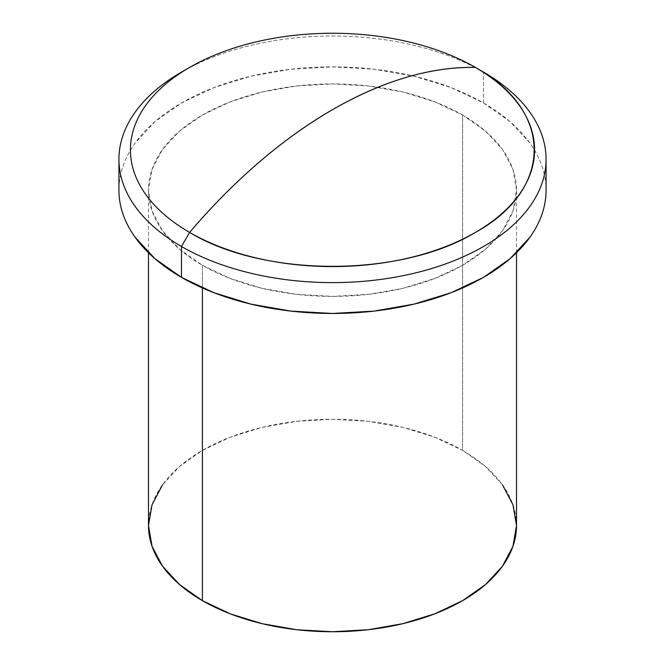 <?xml version="1.0" encoding="UTF-8"?>
<svg xmlns="http://www.w3.org/2000/svg" width="665" height="665" viewBox="0 0 665 665"><rect width="100%" height="100%" fill="white"/><g stroke="black" fill="none" stroke-linecap="round" stroke-linejoin="round"><path stroke-width="0.5" stroke-dasharray="3.33 2.49" d="M475.409 67.431L483.522 72.119A213.573 123.308 0 0 0 479.349 69.767A213.573 123.308 180 0 1 483.522 72.119M483.522 102.967L483.522 72.402L483.522 102.967A213.573 123.308 0 0 0 250.772 76.242A213.573 123.308 0 0 0 118.927 190.157C118.927 182.06 120.29 174.047 123.025 166.1C125.76 158.162 129.816 150.456 135.178 142.975L154.92 121.653L181.478 102.967L213.847 87.63L250.772 76.242L290.829 69.227L332.5 66.849L374.171 69.227L414.228 76.242L451.153 87.63L483.522 102.967A213.573 123.308 0 0 1 546.073 190.157C546.073 182.06 544.71 174.047 541.975 166.1C539.24 158.162 535.184 150.456 529.822 142.975L510.08 121.653L483.522 102.967M516.505 525.516A184.006 106.234 0 0 0 462.607 450.396L462.607 115.045A184.006 106.234 180 0 1 516.505 190.157A184.006 106.234 180 0 1 515.874 198.935A184.006 106.234 180 0 1 395.825 289.907A184.006 106.234 180 0 1 202.393 265.277L202.393 287.945L202.393 265.277A184.006 106.234 180 0 1 148.494 190.157A184.006 106.234 180 0 1 262.085 92.011A184.006 106.234 180 0 1 462.607 115.045L462.607 450.396A184.006 106.234 0 0 0 262.085 427.371A184.006 106.234 0 0 0 148.494 525.516M502.499 484.86L485.492 466.498L462.607 450.396L434.727 437.188L402.915 427.371L368.393 421.327L332.5 419.283L296.607 421.327L262.085 427.371L230.273 437.188L202.393 450.396L179.508 466.498L162.501 484.86M185.651 69.767A213.573 123.308 180 0 1 479.349 69.767A213.573 123.308 0 0 0 181.478 72.119M462.607 115.045L485.492 131.138L502.499 149.509L512.973 169.434L516.505 190.157L512.973 210.888L502.499 230.813L485.492 249.184L462.607 265.277L434.727 278.494L402.915 288.311L368.393 294.354L332.5 296.391L296.607 294.354L262.085 288.311L230.273 278.494L202.393 265.277L179.508 249.184L162.501 230.813L152.027 210.888L148.494 190.157L152.027 169.434L162.501 149.509L179.508 131.138L202.393 115.045L230.273 101.828L262.085 92.011L296.607 85.968L332.5 83.923L368.393 85.968L402.915 92.011L434.727 101.828L462.607 115.045M516.505 252.767L516.505 190.157M148.494 252.767L148.494 190.157"/><path stroke-width="1" d="M546.073 190.157C546.073 198.253 544.71 206.275 541.975 214.213C539.24 222.16 535.184 229.866 529.822 237.347L510.08 258.668L483.522 277.355L451.153 292.683L414.228 304.08L374.171 311.095L332.5 313.464L290.829 311.095L250.772 304.08L213.847 292.683L181.478 277.355L154.92 258.668L135.178 237.347C129.816 229.866 125.76 222.16 123.025 214.213C120.29 206.275 118.927 198.253 118.927 190.157A213.573 123.308 0 0 0 181.478 277.355L181.478 246.499L189.608 232.418A202.077 116.666 180 0 1 189.608 67.423A202.077 116.666 180 0 1 475.392 67.423A202.077 116.666 0 0 0 189.608 67.423A202.077 116.666 0 0 0 189.608 232.418A438.9 253.398 -60 0 1 332.5 109.675A438.9 253.398 -60 0 1 475.392 67.423C430.554 66.683 382.924 80.764 332.5 109.675C282.076 138.985 234.446 179.899 189.608 232.418C263.997 277.629 401.003 277.629 475.392 232.418C553.712 189.467 553.712 110.365 475.392 67.423L483.522 72.119L475.392 67.423A202.077 116.666 180 0 1 475.392 232.418A202.077 116.666 180 0 1 189.608 232.418L181.478 246.499A213.573 123.308 0 0 0 483.522 246.499A213.573 123.308 0 0 0 483.522 72.119L483.522 72.119A213.573 123.308 180 0 1 546.073 159.309A213.573 123.308 180 0 1 414.228 273.232A213.573 123.308 180 0 1 181.478 246.499L181.478 277.355A213.573 123.308 0 0 0 414.228 304.08A213.573 123.308 0 0 0 546.073 190.157L546.073 159.309M162.501 484.86L152.027 504.793L148.494 525.516A184.006 106.234 0 0 0 202.393 600.636L202.393 287.945L202.393 600.636A184.006 106.234 0 0 0 402.915 623.662A184.006 106.234 0 0 0 516.505 525.516L512.973 504.793L502.499 484.86M148.494 252.767L148.494 525.516L152.027 546.239L162.501 566.173L179.508 584.535L202.393 600.636L230.273 613.845L262.085 623.662L296.607 629.705L332.5 631.75L368.393 629.705L402.915 623.662L434.727 613.845L462.607 600.636L485.492 584.535L502.499 566.173L512.973 546.239L516.505 525.516L516.505 252.767M189.608 67.423L181.478 72.119A213.573 123.308 0 0 0 181.478 246.499A213.573 123.308 180 0 1 118.927 159.309A213.573 123.308 180 0 1 185.651 69.767M118.927 190.157L118.927 159.309"/></g></svg>
